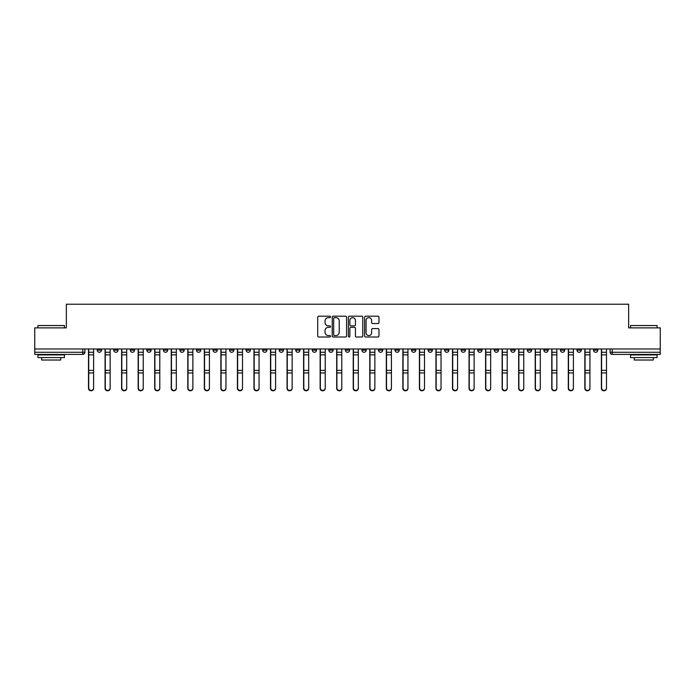 <?xml version="1.0" encoding="UTF-8"?>
<svg xmlns="http://www.w3.org/2000/svg" width="695" height="695" viewBox="0 0 695 695"><rect width="100%" height="100%" fill="white"/><g stroke="black" fill="none" stroke-linecap="round" stroke-linejoin="round"><path stroke-width="1.04" d="M330.533 316.929A0.73 0.73 0 0 0 329.804 316.199L318.744 316.199A1.042 1.042 0 0 0 317.702 317.241L317.702 335.98A1.042 1.042 0 0 0 318.744 337.014L329.804 337.014A0.73 0.73 0 0 0 330.533 336.293A0.73 0.73 0 0 0 329.804 335.563L328.37 335.563A3.327 3.327 0 0 1 325.043 332.227L325.043 330.672A3.327 3.327 0 0 1 328.37 327.336L329.804 327.336A0.73 0.73 0 0 0 330.533 326.607A0.73 0.73 0 0 0 329.804 325.877L328.37 325.877A3.327 3.327 0 0 1 325.043 322.549L325.043 320.986A3.327 3.327 0 0 1 328.37 317.658L329.804 317.658A0.73 0.73 0 0 0 330.533 316.929M543.907 348.986L543.907 350.15L548.155 350.15A2.12 2.12 0 0 1 546.027 352.269A2.12 2.12 0 0 1 543.907 350.15L543.907 348.986M527.366 348.986L527.366 350.15L531.606 350.15A2.12 2.12 0 0 1 529.486 352.269A2.12 2.12 0 0 1 527.366 350.15L527.366 348.986M428.103 348.986L428.103 350.15L432.342 350.15A2.12 2.12 0 0 1 430.222 352.269A2.12 2.12 0 0 1 428.103 350.15L428.103 348.986M411.553 348.986L411.553 350.15L415.801 350.15A2.12 2.12 0 0 1 413.673 352.269A2.12 2.12 0 0 1 411.553 350.15L411.553 348.986M395.012 348.986L395.012 350.15L399.251 350.15A2.12 2.12 0 0 1 397.132 352.269A2.12 2.12 0 0 1 395.012 350.15L395.012 348.986M361.921 348.986L361.921 350.15L366.169 350.15A2.12 2.12 0 0 1 364.041 352.269A2.12 2.12 0 0 1 361.921 350.15L361.921 348.986M328.831 350.15L328.831 348.986L328.831 350.15A2.12 2.12 0 0 0 330.959 352.269A2.12 2.12 0 0 1 328.831 350.15L333.079 350.15A2.12 2.12 0 0 1 330.959 352.269A2.12 2.12 0 0 0 333.079 350.15L333.079 348.986L333.079 350.15M312.29 350.15L312.29 348.986L312.29 350.15A2.12 2.12 0 0 0 314.409 352.269A2.12 2.12 0 0 1 312.29 350.15L316.529 350.15A2.12 2.12 0 0 1 314.409 352.269M295.749 350.15L295.749 348.986L295.749 350.15A2.12 2.12 0 0 0 297.868 352.269A2.12 2.12 0 0 1 295.749 350.15L299.988 350.15A2.12 2.12 0 0 1 297.868 352.269A2.12 2.12 0 0 0 299.988 350.15L299.988 348.986L299.988 350.15M279.199 348.986L279.199 350.15L283.447 350.15A2.12 2.12 0 0 1 281.327 352.269A2.12 2.12 0 0 1 279.199 350.15L279.199 348.986M262.658 348.986L262.658 350.15L266.897 350.15A2.12 2.12 0 0 1 264.778 352.269A2.12 2.12 0 0 1 262.658 350.15L262.658 348.986M246.117 348.986L246.117 350.15L250.356 350.15A2.12 2.12 0 0 1 248.237 352.269A2.12 2.12 0 0 1 246.117 350.15L246.117 348.986M229.567 350.15L229.567 348.986L229.567 350.15A2.12 2.12 0 0 0 231.687 352.269A2.12 2.12 0 0 1 229.567 350.15L233.815 350.15A2.12 2.12 0 0 1 231.687 352.269M196.477 350.15L196.477 348.986L196.477 350.15A2.12 2.12 0 0 0 198.605 352.269A2.12 2.12 0 0 1 196.477 350.15L200.725 350.15A2.12 2.12 0 0 1 198.605 352.269A2.12 2.12 0 0 0 200.725 350.15L200.725 348.986L200.725 350.15M179.936 350.15L179.936 348.986L179.936 350.15A2.12 2.12 0 0 0 182.055 352.269A2.12 2.12 0 0 1 179.936 350.15L184.175 350.15A2.12 2.12 0 0 1 182.055 352.269A2.12 2.12 0 0 0 184.175 350.15L184.175 348.986L184.175 350.15M163.395 350.15L163.395 348.986L163.395 350.15A2.12 2.12 0 0 0 165.514 352.269A2.12 2.12 0 0 1 163.395 350.15L167.634 350.15A2.12 2.12 0 0 1 165.514 352.269A2.12 2.12 0 0 0 167.634 350.15L167.634 348.986L167.634 350.15M146.845 350.15L146.845 348.986L146.845 350.15A2.12 2.12 0 0 0 148.973 352.269A2.12 2.12 0 0 1 146.845 350.15L151.093 350.15A2.12 2.12 0 0 1 148.973 352.269M130.304 350.15L130.304 348.986L130.304 350.15A2.12 2.12 0 0 0 132.424 352.269A2.12 2.12 0 0 1 130.304 350.15L134.543 350.15A2.12 2.12 0 0 1 132.424 352.269A2.12 2.12 0 0 0 134.543 350.15L134.543 348.986L134.543 350.15M113.763 350.15L113.763 348.986L113.763 350.15A2.12 2.12 0 0 0 115.883 352.269A2.12 2.12 0 0 1 113.763 350.15L118.002 350.15A2.12 2.12 0 0 1 115.883 352.269A2.12 2.12 0 0 0 118.002 350.15L118.002 348.986L118.002 350.15M377.924 323.54A1.042 1.042 0 0 0 378.966 322.497L378.966 317.241A1.042 1.042 0 0 0 377.924 316.199L365.639 316.199A1.042 1.042 0 0 0 364.597 317.241L364.597 335.98A1.042 1.042 0 0 0 365.639 337.014L377.924 337.014A1.042 1.042 0 0 0 378.966 335.98L378.966 329.63A1.042 1.042 0 0 0 377.924 328.587L372.668 328.587A1.042 1.042 0 0 0 371.625 329.63L371.625 332.775A2.789 2.789 0 0 1 368.837 335.563A2.789 2.789 0 0 1 366.057 332.775L366.057 320.438A2.789 2.789 0 0 1 368.837 317.658A2.789 2.789 0 0 1 371.625 320.438L371.625 322.497A1.042 1.042 0 0 0 372.668 323.54L377.924 323.54M34.75 348.986L34.75 327.884L66.355 327.884L66.355 304.228L628.645 304.228L628.645 327.884L660.25 327.884L660.25 348.986L34.75 348.986L34.75 352.269L84.912 352.269L84.912 348.986L84.912 352.269A2.12 2.12 0 0 1 82.792 354.398L34.75 354.398L34.75 352.269M346.588 317.241A1.042 1.042 0 0 0 345.545 316.199L333.261 316.199A1.042 1.042 0 0 0 332.227 317.241L332.227 335.98A1.042 1.042 0 0 0 333.261 337.014L345.545 337.014A1.042 1.042 0 0 0 346.588 335.98L346.588 317.241M349.455 316.199L361.739 316.199A1.042 1.042 0 0 1 362.773 317.241L362.773 335.98A1.042 1.042 0 0 1 361.739 337.014L356.474 337.014A1.042 1.042 0 0 1 355.44 335.98L355.44 328.379A1.042 1.042 0 0 0 354.398 327.336L350.906 327.336A1.042 1.042 0 0 0 349.872 328.379L349.872 336.293A0.73 0.73 0 0 1 349.142 337.014A0.73 0.73 0 0 1 348.412 336.293L348.412 317.241A1.042 1.042 0 0 1 349.455 316.199M610.088 348.986L610.088 352.269L660.25 352.269L660.25 354.398L612.208 354.398A2.12 2.12 0 0 1 610.088 352.269A2.12 2.12 0 0 0 612.208 354.398L612.208 348.986M660.25 348.986L660.25 352.269M597.787 348.986L597.787 350.15A2.12 2.12 0 0 1 595.667 352.269A2.12 2.12 0 0 1 593.539 350.15A2.12 2.12 0 0 0 595.667 352.269M593.539 348.986L593.539 350.15L597.787 350.15M581.237 348.986L581.237 350.15A2.12 2.12 0 0 1 579.117 352.269A2.12 2.12 0 0 1 576.998 350.15L581.237 350.15M576.998 348.986L576.998 350.15M564.696 348.986L564.696 350.15A2.12 2.12 0 0 1 562.576 352.269A2.12 2.12 0 0 1 560.457 350.15L564.696 350.15M560.457 348.986L560.457 350.15M548.155 348.986L548.155 350.15M531.606 348.986L531.606 350.15L531.606 348.986M515.064 348.986L515.064 350.15A2.12 2.12 0 0 1 512.945 352.269A2.12 2.12 0 0 1 510.825 350.15L515.064 350.15M510.825 348.986L510.825 350.15M498.524 348.986L498.524 350.15A2.12 2.12 0 0 1 496.395 352.269A2.12 2.12 0 0 1 494.275 350.15L498.524 350.15M494.275 348.986L494.275 350.15M481.974 348.986L481.974 350.15A2.12 2.12 0 0 1 479.854 352.269A2.12 2.12 0 0 1 477.734 350.15L481.974 350.15M477.734 348.986L477.734 350.15M465.433 348.986L465.433 350.15A2.12 2.12 0 0 1 463.313 352.269A2.12 2.12 0 0 1 461.185 350.15L465.433 350.15M461.185 348.986L461.185 350.15M448.883 348.986L448.883 350.15A2.12 2.12 0 0 1 446.763 352.269A2.12 2.12 0 0 1 444.644 350.15L448.883 350.15M444.644 348.986L444.644 350.15M432.342 348.986L432.342 350.15A2.12 2.12 0 0 1 430.222 352.269M415.801 348.986L415.801 350.15M399.251 350.15L399.251 348.986L399.251 350.15A2.12 2.12 0 0 1 397.132 352.269M382.71 348.986L382.71 350.15A2.12 2.12 0 0 1 380.591 352.269A2.12 2.12 0 0 1 378.471 350.15A2.12 2.12 0 0 0 380.591 352.269A2.12 2.12 0 0 0 382.71 350.15L378.471 350.15L378.471 348.986M366.169 350.15L366.169 348.986L366.169 350.15A2.12 2.12 0 0 1 364.041 352.269M349.62 348.986L349.62 350.15A2.12 2.12 0 0 1 347.5 352.269A2.12 2.12 0 0 1 345.38 350.15A2.12 2.12 0 0 0 347.5 352.269M345.38 348.986L345.38 350.15L349.62 350.15M316.529 348.986L316.529 350.15L316.529 348.986M283.447 350.15L283.447 348.986L283.447 350.15A2.12 2.12 0 0 1 281.327 352.269M266.897 350.15L266.897 348.986L266.897 350.15A2.12 2.12 0 0 1 264.778 352.269M250.356 350.15L250.356 348.986L250.356 350.15A2.12 2.12 0 0 1 248.237 352.269M233.815 348.986L233.815 350.15L233.815 348.986M217.266 350.15L217.266 348.986L217.266 350.15A2.12 2.12 0 0 1 215.146 352.269A2.12 2.12 0 0 1 213.026 350.15L217.266 350.15A2.12 2.12 0 0 1 215.146 352.269M213.026 348.986L213.026 350.15M151.093 348.986L151.093 350.15L151.093 348.986M101.461 348.986L101.461 350.15A2.12 2.12 0 0 1 99.333 352.269A2.12 2.12 0 0 1 97.213 350.15A2.12 2.12 0 0 0 99.333 352.269A2.12 2.12 0 0 0 101.461 350.15L101.461 348.986M97.213 348.986L97.213 350.15L101.461 350.15M82.792 348.986L82.792 354.398A2.12 2.12 0 0 0 84.912 352.269M334.408 317.658A0.73 0.73 0 0 0 333.678 318.388L333.678 334.834A0.73 0.73 0 0 0 334.408 335.563L335.92 335.563A3.327 3.327 0 0 0 339.247 332.227L339.247 320.986A3.327 3.327 0 0 0 335.92 317.658L334.408 317.658M355.44 320.491A2.789 2.789 0 0 0 352.652 317.711A2.789 2.789 0 0 0 349.872 320.491L349.872 324.843A1.042 1.042 0 0 0 350.906 325.877L354.398 325.877A1.042 1.042 0 0 0 355.44 324.843L355.44 320.491M88.517 348.986L88.517 388.418A2.441 2.354 180 0 0 91.062 390.772M93.608 388.053L93.608 388.418A2.441 2.354 180 0 1 91.167 390.772A2.441 2.354 180 0 1 88.734 388.418L88.734 388.053A2.441 2.354 0 0 0 91.167 390.399A2.441 2.354 0 0 0 93.608 388.053L93.608 372.946L88.734 372.946L88.734 388.053M88.734 348.986L88.734 372.946M93.608 348.986L93.608 372.946M105.067 348.986L105.067 388.418A2.441 2.354 180 0 0 107.612 390.772M121.608 348.986L121.608 388.418A2.441 2.354 180 0 0 124.153 390.772M110.157 388.053L110.157 388.418A2.441 2.354 180 0 1 107.716 390.772A2.441 2.354 180 0 1 105.275 388.418L105.275 388.053A2.441 2.354 0 0 0 107.716 390.399A2.441 2.354 0 0 0 110.157 388.053L110.157 372.946L105.275 372.946L105.275 388.053M105.275 348.986L105.275 372.946M110.157 348.986L110.157 372.946M126.699 388.053L126.699 388.418A2.441 2.354 180 0 1 124.257 390.772A2.441 2.354 180 0 1 121.816 388.418L121.816 388.053A2.441 2.354 0 0 0 124.257 390.399A2.441 2.354 0 0 0 126.699 388.053L126.699 372.946L121.816 372.946L121.816 388.053M121.816 348.986L121.816 372.946M126.699 348.986L126.699 372.946M37.93 325.547L64.444 325.547L37.93 325.547L37.93 327.884M64.444 357.578L37.93 357.578L37.93 354.928L64.444 354.928L64.444 357.578M60.734 357.578L60.734 360.019L41.639 360.019L41.639 357.578M630.556 325.547L657.07 325.547L630.556 325.547L630.556 327.884M657.07 357.578L630.556 357.578L630.556 354.928L657.07 354.928L657.07 357.578M653.361 357.578L653.361 360.019L634.266 360.019L634.266 357.578M138.149 348.986L138.149 388.418A2.441 2.354 180 0 0 140.694 390.772M154.698 348.986L154.698 388.418A2.441 2.354 180 0 0 157.244 390.772M171.239 348.986L171.239 388.418A2.441 2.354 180 0 0 173.785 390.772M143.239 388.053L143.239 388.418A2.441 2.354 180 0 1 140.807 390.772A2.441 2.354 180 0 1 138.366 388.418L138.366 388.053A2.441 2.354 0 0 0 140.807 390.399A2.441 2.354 0 0 0 143.239 388.053L143.239 372.946L138.366 372.946L138.366 388.053M138.366 348.986L138.366 372.946M143.239 348.986L143.239 372.946M159.789 388.053L159.789 388.418A2.441 2.354 180 0 1 157.348 390.772A2.441 2.354 180 0 1 154.907 388.418L154.907 388.053A2.441 2.354 0 0 0 157.348 390.399A2.441 2.354 0 0 0 159.789 388.053L159.789 372.946L154.907 372.946L154.907 388.053M154.907 348.986L154.907 372.946M159.789 348.986L159.789 372.946M176.33 388.053L176.33 388.418A2.441 2.354 180 0 1 173.889 390.772A2.441 2.354 180 0 1 171.457 388.418L171.457 388.053A2.441 2.354 0 0 0 173.889 390.399A2.441 2.354 0 0 0 176.33 388.053L176.33 372.946L171.457 372.946L171.457 388.053M171.457 348.986L171.457 372.946M176.33 348.986L176.33 372.946M187.78 348.986L187.78 388.418A2.441 2.354 180 0 0 190.326 390.772M192.871 388.053L192.871 388.418A2.441 2.354 180 0 1 190.439 390.772A2.441 2.354 180 0 1 187.998 388.418L187.998 388.053A2.441 2.354 0 0 0 190.439 390.399A2.441 2.354 0 0 0 192.871 388.053L192.871 372.946L187.998 372.946L187.998 388.053M187.998 348.986L187.998 372.946M192.871 348.986L192.871 372.946M204.33 348.986L204.33 388.418A2.441 2.354 180 0 0 206.875 390.772M209.421 388.053L209.421 388.418A2.441 2.354 180 0 1 206.98 390.772A2.441 2.354 180 0 1 204.538 388.418L204.538 388.053A2.441 2.354 0 0 0 206.98 390.399A2.441 2.354 0 0 0 209.421 388.053L209.421 372.946L204.538 372.946L204.538 388.053M204.538 348.986L204.538 372.946M209.421 348.986L209.421 372.946M220.871 348.986L220.871 388.418A2.441 2.354 180 0 0 223.416 390.772M225.962 388.053L225.962 388.418A2.441 2.354 180 0 1 223.521 390.772A2.441 2.354 180 0 1 221.088 388.418L221.088 388.053A2.441 2.354 0 0 0 223.521 390.399A2.441 2.354 0 0 0 225.962 388.053L225.962 372.946L221.088 372.946L221.088 388.053M221.088 348.986L221.088 372.946M225.962 348.986L225.962 372.946M237.421 348.986L237.421 388.418A2.441 2.354 180 0 0 239.966 390.772M242.512 388.053L242.512 388.418A2.441 2.354 180 0 1 240.07 390.772A2.441 2.354 180 0 1 237.629 388.418L237.629 388.053A2.441 2.354 0 0 0 240.07 390.399A2.441 2.354 0 0 0 242.512 388.053L242.512 372.946L237.629 372.946L237.629 388.053M237.629 348.986L237.629 372.946M242.512 348.986L242.512 372.946M253.962 348.986L253.962 388.418A2.441 2.354 180 0 0 256.507 390.772M259.053 388.053L259.053 388.418A2.441 2.354 180 0 1 256.611 390.772A2.441 2.354 180 0 1 254.17 388.418L254.17 388.053A2.441 2.354 0 0 0 256.611 390.399A2.441 2.354 0 0 0 259.053 388.053L259.053 372.946L254.17 372.946L254.17 388.053M254.17 348.986L254.17 372.946M259.053 348.986L259.053 372.946M270.503 348.986L270.503 388.418A2.441 2.354 180 0 0 273.048 390.772M275.594 388.053L275.594 388.418A2.441 2.354 180 0 1 273.161 390.772A2.441 2.354 180 0 1 270.72 388.418L270.72 388.053A2.441 2.354 0 0 0 273.161 390.399A2.441 2.354 0 0 0 275.594 388.053L275.594 372.946L270.72 372.946L270.72 388.053M270.72 348.986L270.72 372.946M275.594 348.986L275.594 372.946M287.052 348.986L287.052 388.418A2.441 2.354 180 0 0 289.598 390.772M292.143 388.053L292.143 388.418A2.441 2.354 180 0 1 289.702 390.772A2.441 2.354 180 0 1 287.261 388.418L287.261 388.053A2.441 2.354 0 0 0 289.702 390.399A2.441 2.354 0 0 0 292.143 388.053L292.143 372.946L287.261 372.946L287.261 388.053M287.261 348.986L287.261 372.946M292.143 348.986L292.143 372.946M303.593 348.986L303.593 388.418A2.441 2.354 180 0 0 306.139 390.772M308.684 388.053L308.684 388.418A2.441 2.354 180 0 1 306.243 390.772A2.441 2.354 180 0 1 303.802 388.418L303.802 388.053A2.441 2.354 0 0 0 306.243 390.399A2.441 2.354 0 0 0 308.684 388.053L308.684 372.946L303.802 372.946L303.802 388.053M303.802 348.986L303.802 372.946M308.684 348.986L308.684 372.946M320.134 348.986L320.134 388.418A2.441 2.354 180 0 0 322.68 390.772M325.225 388.053L325.225 388.418A2.441 2.354 180 0 1 322.793 390.772A2.441 2.354 180 0 1 320.352 388.418L320.352 388.053A2.441 2.354 0 0 0 322.793 390.399A2.441 2.354 0 0 0 325.225 388.053L325.225 372.946L320.352 372.946L320.352 388.053M320.352 348.986L320.352 372.946M325.225 348.986L325.225 372.946M336.684 348.986L336.684 388.418A2.441 2.354 180 0 0 339.23 390.772M341.775 388.053L341.775 388.418A2.441 2.354 180 0 1 339.334 390.772A2.441 2.354 180 0 1 336.893 388.418L336.893 388.053A2.441 2.354 0 0 0 339.334 390.399A2.441 2.354 0 0 0 341.775 388.053L341.775 372.946L336.893 372.946L336.893 388.053M336.893 348.986L336.893 372.946M341.775 348.986L341.775 372.946M353.225 348.986L353.225 388.418A2.441 2.354 180 0 0 355.77 390.772M358.316 388.053L358.316 388.418A2.441 2.354 180 0 1 355.875 390.772A2.441 2.354 180 0 1 353.442 388.418L353.442 388.053A2.441 2.354 0 0 0 355.875 390.399A2.441 2.354 0 0 0 358.316 388.053L358.316 372.946L353.442 372.946L353.442 388.053M353.442 348.986L353.442 372.946M358.316 348.986L358.316 372.946M369.775 348.986L369.775 388.418A2.441 2.354 180 0 0 372.32 390.772M374.866 388.053L374.866 388.418A2.441 2.354 180 0 1 372.424 390.772A2.441 2.354 180 0 1 369.983 388.418L369.983 388.053A2.441 2.354 0 0 0 372.424 390.399A2.441 2.354 0 0 0 374.866 388.053L374.866 372.946L369.983 372.946L369.983 388.053M369.983 348.986L369.983 372.946M374.866 348.986L374.866 372.946M386.316 348.986L386.316 388.418A2.441 2.354 180 0 0 388.861 390.772M391.407 388.053L391.407 388.418A2.441 2.354 180 0 1 388.965 390.772A2.441 2.354 180 0 1 386.524 388.418L386.524 388.053A2.441 2.354 0 0 0 388.965 390.399A2.441 2.354 0 0 0 391.407 388.053L391.407 372.946L386.524 372.946L386.524 388.053M386.524 348.986L386.524 372.946M391.407 348.986L391.407 372.946M402.857 348.986L402.857 388.418A2.441 2.354 180 0 0 405.402 390.772M407.948 388.053L407.948 388.418A2.441 2.354 180 0 1 405.515 390.772A2.441 2.354 180 0 1 403.074 388.418L403.074 388.053A2.441 2.354 0 0 0 405.515 390.399A2.441 2.354 0 0 0 407.948 388.053L407.948 372.946L403.074 372.946L403.074 388.053M403.074 348.986L403.074 372.946M407.948 348.986L407.948 372.946M419.406 348.986L419.406 388.418A2.441 2.354 180 0 0 421.952 390.772M424.497 388.053L424.497 388.418A2.441 2.354 180 0 1 422.056 390.772A2.441 2.354 180 0 1 419.615 388.418L419.615 388.053A2.441 2.354 0 0 0 422.056 390.399A2.441 2.354 0 0 0 424.497 388.053L424.497 372.946L419.615 372.946L419.615 388.053M419.615 348.986L419.615 372.946M424.497 348.986L424.497 372.946M435.947 348.986L435.947 388.418A2.441 2.354 180 0 0 438.493 390.772M441.038 388.053L441.038 388.418A2.441 2.354 180 0 1 438.597 390.772A2.441 2.354 180 0 1 436.156 388.418L436.156 388.053A2.441 2.354 0 0 0 438.597 390.399A2.441 2.354 0 0 0 441.038 388.053L441.038 372.946L436.156 372.946L436.156 388.053M436.156 348.986L436.156 372.946M441.038 348.986L441.038 372.946M452.488 348.986L452.488 388.418A2.441 2.354 180 0 0 455.034 390.772M457.579 388.053L457.579 388.418A2.441 2.354 180 0 1 455.147 390.772A2.441 2.354 180 0 1 452.706 388.418L452.706 388.053A2.441 2.354 0 0 0 455.147 390.399A2.441 2.354 0 0 0 457.579 388.053L457.579 372.946L452.706 372.946L452.706 388.053M452.706 348.986L452.706 372.946M457.579 348.986L457.579 372.946M469.038 348.986L469.038 388.418A2.441 2.354 180 0 0 471.584 390.772M474.129 388.053L474.129 388.418A2.441 2.354 180 0 1 471.688 390.772A2.441 2.354 180 0 1 469.247 388.418L469.247 388.053A2.441 2.354 0 0 0 471.688 390.399A2.441 2.354 0 0 0 474.129 388.053L474.129 372.946L469.247 372.946L469.247 388.053M469.247 348.986L469.247 372.946M474.129 348.986L474.129 372.946M485.579 348.986L485.579 388.418A2.441 2.354 180 0 0 488.125 390.772M490.67 388.053L490.67 388.418A2.441 2.354 180 0 1 488.229 390.772A2.441 2.354 180 0 1 485.796 388.418L485.796 388.053A2.441 2.354 0 0 0 488.229 390.399A2.441 2.354 0 0 0 490.67 388.053L490.67 372.946L485.796 372.946L485.796 388.053M485.796 348.986L485.796 372.946M490.67 348.986L490.67 372.946M502.129 348.986L502.129 388.418A2.441 2.354 180 0 0 504.674 390.772M507.22 388.053L507.22 388.418A2.441 2.354 180 0 1 504.779 390.772A2.441 2.354 180 0 1 502.337 388.418L502.337 388.053A2.441 2.354 0 0 0 504.779 390.399A2.441 2.354 0 0 0 507.22 388.053L507.22 372.946L502.337 372.946L502.337 388.053M502.337 348.986L502.337 372.946M507.22 348.986L507.22 372.946M518.67 348.986L518.67 388.418A2.441 2.354 180 0 0 521.215 390.772M523.761 388.053L523.761 388.418A2.441 2.354 180 0 1 521.32 390.772A2.441 2.354 180 0 1 518.878 388.418L518.878 388.053A2.441 2.354 0 0 0 521.32 390.399A2.441 2.354 0 0 0 523.761 388.053L523.761 372.946L518.878 372.946L518.878 388.053M518.878 348.986L518.878 372.946M523.761 348.986L523.761 372.946M535.211 348.986L535.211 388.418A2.441 2.354 180 0 0 537.756 390.772M540.302 388.053L540.302 388.418A2.441 2.354 180 0 1 537.869 390.772A2.441 2.354 180 0 1 535.428 388.418L535.428 388.053A2.441 2.354 0 0 0 537.869 390.399A2.441 2.354 0 0 0 540.302 388.053L540.302 372.946L535.428 372.946L535.428 388.053M535.428 348.986L535.428 372.946M540.302 348.986L540.302 372.946M551.76 348.986L551.76 388.418A2.441 2.354 180 0 0 554.306 390.772M556.851 388.053L556.851 388.418A2.441 2.354 180 0 1 554.41 390.772A2.441 2.354 180 0 1 551.969 388.418L551.969 388.053A2.441 2.354 0 0 0 554.41 390.399A2.441 2.354 0 0 0 556.851 388.053L556.851 372.946L551.969 372.946L551.969 388.053M551.969 348.986L551.969 372.946M556.851 348.986L556.851 372.946M568.302 348.986L568.302 388.418A2.441 2.354 180 0 0 570.847 390.772M573.392 388.053L573.392 388.418A2.441 2.354 180 0 1 570.951 390.772A2.441 2.354 180 0 1 568.51 388.418L568.51 388.053A2.441 2.354 0 0 0 570.951 390.399A2.441 2.354 0 0 0 573.392 388.053L573.392 372.946L568.51 372.946L568.51 388.053M568.51 348.986L568.51 372.946M573.392 348.986L573.392 372.946M584.843 348.986L584.843 388.418A2.441 2.354 180 0 0 587.388 390.772M589.933 388.053L589.933 388.418A2.441 2.354 180 0 1 587.501 390.772A2.441 2.354 180 0 1 585.06 388.418L585.06 388.053A2.441 2.354 0 0 0 587.501 390.399A2.441 2.354 0 0 0 589.933 388.053L589.933 372.946L585.06 372.946L585.06 388.053M585.06 348.986L585.06 372.946M589.933 348.986L589.933 372.946M601.392 348.986L601.392 388.418A2.441 2.354 180 0 0 603.938 390.772M606.483 388.053L606.483 388.418A2.441 2.354 180 0 1 604.042 390.772A2.441 2.354 180 0 1 601.601 388.418L601.601 388.053A2.441 2.354 0 0 0 604.042 390.399A2.441 2.354 0 0 0 606.483 388.053L606.483 372.946L601.601 372.946L601.601 388.053M601.601 348.986L601.601 372.946M606.483 348.986L606.483 372.946M88.517 352.269L93.608 352.269M93.608 370.392L88.734 370.392M93.608 354.832L88.734 354.832M105.067 352.269L110.157 352.269M121.608 352.269L126.699 352.269M110.157 370.392L105.275 370.392M110.157 354.832L105.275 354.832M126.699 370.392L121.816 370.392M126.699 354.832L121.816 354.832M138.149 352.269L143.239 352.269M154.698 352.269L159.789 352.269M171.239 352.269L176.33 352.269M143.239 370.392L138.366 370.392M143.239 354.832L138.366 354.832M159.789 370.392L154.907 370.392M159.789 354.832L154.907 354.832M176.33 370.392L171.457 370.392M176.33 354.832L171.457 354.832M187.78 352.269L192.871 352.269M192.871 370.392L187.998 370.392M192.871 354.832L187.998 354.832M204.33 352.269L209.421 352.269M209.421 370.392L204.538 370.392M209.421 354.832L204.538 354.832M220.871 352.269L225.962 352.269M225.962 370.392L221.088 370.392M225.962 354.832L221.088 354.832M237.421 352.269L242.512 352.269M242.512 370.392L237.629 370.392M242.512 354.832L237.629 354.832M253.962 352.269L259.053 352.269M259.053 370.392L254.17 370.392M259.053 354.832L254.17 354.832M270.503 352.269L275.594 352.269M275.594 370.392L270.72 370.392M275.594 354.832L270.72 354.832M287.052 352.269L292.143 352.269M292.143 370.392L287.261 370.392M292.143 354.832L287.261 354.832M303.593 352.269L308.684 352.269M308.684 370.392L303.802 370.392M308.684 354.832L303.802 354.832M320.134 352.269L325.225 352.269M325.225 370.392L320.352 370.392M325.225 354.832L320.352 354.832M336.684 352.269L341.775 352.269M341.775 370.392L336.893 370.392M341.775 354.832L336.893 354.832M353.225 352.269L358.316 352.269M358.316 370.392L353.442 370.392M358.316 354.832L353.442 354.832M369.775 352.269L374.866 352.269M374.866 370.392L369.983 370.392M374.866 354.832L369.983 354.832M386.316 352.269L391.407 352.269M391.407 370.392L386.524 370.392M391.407 354.832L386.524 354.832M402.857 352.269L407.948 352.269M407.948 370.392L403.074 370.392M407.948 354.832L403.074 354.832M419.406 352.269L424.497 352.269M424.497 370.392L419.615 370.392M424.497 354.832L419.615 354.832M435.947 352.269L441.038 352.269M441.038 370.392L436.156 370.392M441.038 354.832L436.156 354.832M452.488 352.269L457.579 352.269M457.579 370.392L452.706 370.392M457.579 354.832L452.706 354.832M469.038 352.269L474.129 352.269M474.129 370.392L469.247 370.392M474.129 354.832L469.247 354.832M485.579 352.269L490.67 352.269M490.67 370.392L485.796 370.392M490.67 354.832L485.796 354.832M502.129 352.269L507.22 352.269M507.22 370.392L502.337 370.392M507.22 354.832L502.337 354.832M518.67 352.269L523.761 352.269M523.761 370.392L518.878 370.392M523.761 354.832L518.878 354.832M535.211 352.269L540.302 352.269M540.302 370.392L535.428 370.392M540.302 354.832L535.428 354.832M551.76 352.269L556.851 352.269M556.851 370.392L551.969 370.392M556.851 354.832L551.969 354.832M568.302 352.269L573.392 352.269M573.392 370.392L568.51 370.392M573.392 354.832L568.51 354.832M584.843 352.269L589.933 352.269M589.933 370.392L585.06 370.392M589.933 354.832L585.06 354.832M601.392 352.269L606.483 352.269M606.483 370.392L601.601 370.392M606.483 354.832L601.601 354.832M64.444 327.884L64.444 325.547M58.397 354.928L58.397 354.398M43.976 354.928L43.976 354.398M657.07 327.884L657.07 325.547M651.024 354.928L651.024 354.398M636.603 354.928L636.603 354.398"/></g></svg>
